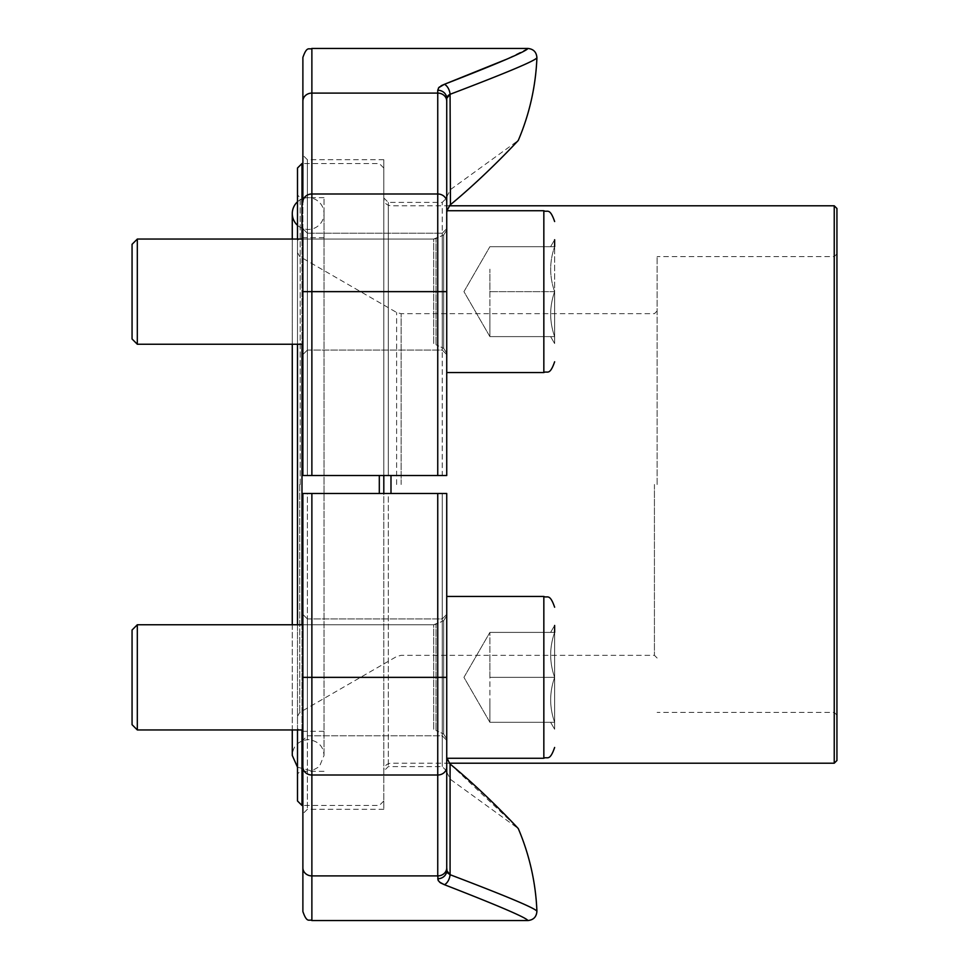 <?xml version="1.0" encoding="UTF-8"?>
<svg xmlns="http://www.w3.org/2000/svg" width="969" height="969" viewBox="0 0 969 969"><rect width="100%" height="100%" fill="white"/><g stroke="black" fill="none" stroke-linecap="round" stroke-linejoin="round"><path stroke-width="0.73" stroke-dasharray="4.84 3.63" d="M836.937 760.52L836.937 208.48M836.937 484.5L836.937 253.89L836.937 484.5M834.236 205.791L834.236 763.209M383.809 484.5L383.809 198.597L383.809 484.5M383.809 493.487L388.303 493.487L388.303 766.588L388.303 493.487L442.239 493.487L442.239 766.588L442.239 493.487L307.379 493.487L383.809 493.487L383.809 809.285L383.809 159.715L383.809 475.513L383.809 197.918L383.809 475.513L307.379 475.513L307.379 159.715L307.379 475.513L388.303 475.513L388.303 202.412L388.303 475.513L442.239 475.513L442.239 202.412L442.239 475.513L383.809 475.513M379.303 475.513L379.303 493.487M301.989 624.751L301.989 729.948M301.989 805.469L301.989 163.531M301.989 239.052L301.989 344.249M297.495 168.025L297.495 800.975M297.495 729.948L297.495 624.751M297.495 344.249L297.495 239.052M324.021 484.5L324.021 197.7L324.021 484.5M297.495 484.5L297.495 240.397L297.495 484.5M654.426 484.5L654.426 655.323L654.426 484.5M657.127 484.5L657.127 256.591L657.127 484.5M834.236 484.5L834.236 256.591L834.236 484.5M137.319 624.751L132.063 630.007L132.063 724.691L132.063 630.007L132.063 724.691L137.319 729.948L137.319 624.751L137.319 729.948L137.319 624.751L433.7 624.751L433.7 729.948L433.7 624.751L433.7 729.948L433.7 624.751L436.002 624.242L436.002 730.469L436.002 624.242L436.002 730.469L436.002 624.242L443.645 620.644L443.645 734.054L443.645 620.644L443.645 734.054L443.645 620.644L446.733 615.763L446.733 738.935L446.733 596.432L446.733 758.267L446.733 493.487L446.733 771.082L446.733 493.487L437.746 493.487L437.746 677.355L311.873 677.355L311.873 493.487L437.746 493.487M554.631 625.441L550.61 632.394L554.631 625.441L554.631 729.257L550.61 722.305L554.631 729.257L554.631 722.305L489.89 722.305L554.631 722.305C549.362 707.37 549.362 692.387 554.631 677.355C549.362 692.29 549.362 707.273 554.631 722.305C549.362 722.305 549.362 722.305 554.631 722.305C549.362 722.305 549.362 722.305 554.631 722.305C549.362 722.305 549.362 722.305 554.631 722.305C549.362 722.305 549.362 722.305 554.631 722.305L554.631 677.355C549.362 662.421 549.362 647.425 554.631 632.394C549.362 647.328 549.362 662.324 554.631 677.355C549.362 692.29 549.362 707.273 554.631 722.305L554.631 729.257L554.631 722.305C549.362 707.37 549.362 692.387 554.631 677.355L489.89 677.355L489.89 632.394L489.89 722.305L489.89 654.874L489.89 677.355L554.631 677.355L554.631 632.394C549.362 632.394 549.362 632.394 554.631 632.394C549.362 632.394 549.362 632.394 554.631 632.394L489.89 632.394L554.631 632.394L554.631 625.441L554.631 632.394C549.362 647.328 549.362 662.324 554.631 677.355C549.362 662.421 549.362 647.425 554.631 632.394C549.362 632.394 549.362 632.394 554.631 632.394C549.362 632.394 549.362 632.394 554.631 632.394L489.89 632.394L554.631 632.394M297.495 201.806A15.867 15.867 90 0 1 322.956 207.85A15.867 15.867 90 0 1 297.495 225.329M446.733 677.355L437.746 677.355L437.746 878.75A8.987 8.127 180 0 0 446.733 870.622L446.733 596.432L446.733 758.267L446.733 615.763L443.645 620.644L433.7 624.751L302.885 624.751M311.873 493.487L302.885 493.487L307.379 493.487L307.379 809.285L307.379 493.487L302.885 493.487L302.885 813.79L302.885 493.487L302.885 740.292L307.379 735.786L307.379 618.912L307.379 735.786L307.379 618.912L307.379 735.786L442.239 735.786L442.239 618.912L442.239 735.786L442.239 618.912L442.239 735.786L446.733 740.292L442.239 735.786L307.379 735.786L302.885 740.292M446.733 867.836A8.987 8.067 180 0 1 437.746 875.903L311.873 875.903A8.987 8.067 180 0 1 302.885 867.836L302.885 911.563M439.49 882.093L438.436 880.906M444.432 884.709A8.987 5.22 108 0 0 450.076 874.704L450.076 763.996L450.452 779.391L450.452 764.311L516.683 826.848M450.076 763.996L446.733 756.341L446.915 758.267M447.084 872.088L447.605 872.899M383.809 197.918L388.303 202.412L442.239 202.412L446.733 197.918L446.733 475.513L442.239 475.513L446.733 475.513L446.733 197.918L446.733 475.513L302.885 475.513L302.885 155.21L302.885 475.513L307.379 475.513L302.885 475.513L302.885 228.708L307.379 233.214L307.379 350.088L307.379 233.214L307.379 350.088L307.379 233.214L442.239 233.214L442.239 350.088L442.239 233.214L442.239 350.088L442.239 233.214L446.733 228.708L446.733 354.581L446.733 228.708L446.733 354.581L446.733 228.708L442.239 233.214L307.379 233.214L302.885 228.708M446.733 197.918L446.733 372.568L446.733 210.733L446.733 372.568L446.733 230.065L446.733 353.237L446.733 230.065L446.733 353.237L446.733 291.645L437.746 291.645L437.746 475.513M302.885 57.437L302.885 202.073A8.987 8.067 180 0 1 311.873 193.994L311.873 48.45M527.923 48.45L505.661 59.606M446.733 101.164A8.987 8.067 0 0 0 437.746 93.097L438.436 88.094M439.49 86.907L441.065 85.769M450.452 204.689L450.076 94.296C506.181 72.954 535.13 60.793 536.911 57.801C535.058 60.817 506.121 72.978 450.076 94.296A8.987 5.22 -108 0 0 444.432 84.291M446.915 210.733L446.733 212.659L450.076 205.004M448.393 95.325L447.605 96.101M437.746 90.25A8.987 8.127 180 0 1 446.733 98.378M554.631 677.355L489.89 677.355L554.631 677.355M489.89 722.305L489.89 699.824L489.89 722.305L489.89 699.824L489.89 722.305L554.631 722.305L489.89 722.305L463.945 677.355L489.89 632.394L463.945 677.355L489.89 722.305M137.319 239.052L132.063 244.309L132.063 338.993L132.063 244.309L132.063 338.993L137.319 344.249L137.319 239.052L137.319 344.249L137.319 239.052L433.7 239.052L433.7 344.249L433.7 239.052L433.7 344.249L433.7 239.052L436.002 238.531L436.002 344.758L436.002 238.531L436.002 344.758L436.002 238.531L443.645 234.946L443.645 348.356L443.645 234.946L443.645 348.356L443.645 234.946L446.733 230.065L443.645 234.946L433.7 239.052L302.885 239.052M554.631 239.743L550.61 246.695L554.631 239.743L554.631 343.559L550.61 336.606L554.631 343.559L554.631 336.606L489.89 336.606L554.631 336.606C549.362 321.672 549.362 306.676 554.631 291.645C549.362 306.579 549.362 321.575 554.631 336.606C549.362 336.606 549.362 336.606 554.631 336.606C549.362 336.606 549.362 336.606 554.631 336.606C549.362 336.606 549.362 336.606 554.631 336.606C549.362 336.606 549.362 336.606 554.631 336.606L554.631 291.645C549.362 276.71 549.362 261.727 554.631 246.695C549.362 261.63 549.362 276.613 554.631 291.645C549.362 306.579 549.362 321.575 554.631 336.606L554.631 343.559L554.631 336.606C549.362 321.672 549.362 306.676 554.631 291.645L489.89 291.645L489.89 336.606L489.89 269.176L489.89 291.645L554.631 291.645L554.631 246.695C549.362 246.695 549.362 246.695 554.631 246.695C549.362 246.695 549.362 246.695 554.631 246.695L489.89 246.695L554.631 246.695L554.631 239.743L554.631 246.695C549.362 261.63 549.362 276.613 554.631 291.645C549.362 276.71 549.362 261.727 554.631 246.695C549.362 246.695 549.362 246.695 554.631 246.695C549.362 246.695 549.362 246.695 554.631 246.695L489.89 246.695L554.631 246.695M554.631 291.645L489.89 291.645L554.631 291.645M489.89 336.606L489.89 314.126L489.89 336.606L489.89 314.126L489.89 336.606L554.631 336.606L489.89 336.606L463.945 291.645L489.89 246.695L463.945 291.645L489.89 336.606M390.991 493.487L390.991 475.513M300.196 484.5L300.196 197.7L300.196 484.5M396.624 484.5L396.624 312.466L396.624 484.5M299.736 484.5L299.736 712.469L299.736 484.5M401.118 484.5L401.118 313.677L401.118 484.5M543.839 677.355L543.839 596.432L543.839 677.355M302.885 677.355L311.873 677.355L311.873 775.006L437.746 775.006A8.987 8.067 0 0 0 446.733 766.927M311.873 920.55L311.873 775.006A8.987 8.067 180 0 1 302.885 766.927M311.873 475.513L311.873 291.645L302.885 291.645M437.746 291.645L311.873 291.645L311.873 193.994L437.746 193.994L437.746 291.645M446.733 202.073A8.987 8.067 180 0 0 437.746 193.994L437.746 93.097L311.873 93.097A8.987 8.067 180 0 0 302.885 101.164M446.733 596.432L543.839 596.432L543.839 758.267L446.733 758.267M543.839 291.645L543.839 372.568L543.839 291.645M446.733 210.733L543.839 210.733L543.839 372.568L446.733 372.568M449.301 205.791L390.991 205.791C386.631 205.367 384.233 202.969 383.809 198.597M449.301 763.209L390.991 763.209C386.631 763.633 384.233 766.031 383.809 770.403M383.809 168.025L379.303 163.531L302.885 163.531M383.809 800.975L379.303 805.469L302.885 805.469M324.021 197.7L300.196 197.7L297.495 194.999M324.021 771.3L300.196 771.3L297.495 774.001M324.021 237.708L300.196 237.708L297.495 240.397M324.021 731.292L300.196 731.292L297.495 728.603M657.127 310.976L654.426 313.677L401.118 313.677L396.624 312.466L299.736 256.531L297.495 252.643M657.127 658.024L654.426 655.323L401.118 655.323L396.624 656.534L299.736 712.469L297.495 716.357M836.937 253.89L834.236 256.591L657.127 256.591M836.937 715.11L834.236 712.409L657.127 712.409M443.645 734.054L446.733 738.935L443.645 734.054L436.002 730.469L443.645 734.054M302.885 729.948L137.319 729.948M543.839 596.432C547.122 598.515 549.593 592.556 554.631 607.224M543.839 758.267C547.122 756.183 549.593 762.143 554.631 747.474M297.495 767.194L311.643 770.912L319.395 766.636L324.021 755.432C323.428 746.154 318.135 740.861 308.142 739.565C298.161 740.861 292.868 746.154 292.275 755.432L292.275 213.568M292.275 239.052L292.275 344.249M292.275 624.751L292.275 729.948M324.021 755.432L324.021 213.568L324.021 755.432M446.733 771.082L442.239 766.588L388.303 766.588L383.809 771.082M383.809 809.285L307.379 809.285L302.885 813.79M446.733 772.111L450.452 779.391L518.27 828.568M307.379 618.912L442.239 618.912L446.733 614.419L442.239 618.912L307.379 618.912L302.885 614.419L307.379 618.912M383.809 159.715L307.379 159.715L302.885 155.21M446.733 196.889L450.452 189.609L518.27 140.432M307.379 350.088L442.239 350.088L446.733 354.581L442.239 350.088L307.379 350.088L302.885 354.581L307.379 350.088M443.645 348.356L446.733 353.237L443.645 348.356L436.002 344.758L443.645 348.356M302.885 344.249L137.319 344.249M543.839 210.733C547.122 212.817 549.593 206.857 554.631 221.526M543.839 372.568C547.122 370.485 549.593 376.444 554.631 361.776"/><path stroke-width="1.45" d="M834.236 205.791L836.937 208.48L836.937 760.52L834.236 763.209L834.236 205.791L449.301 205.791M383.809 475.513L383.809 493.487M379.303 493.487L379.303 475.513M301.989 344.249L301.989 624.751M301.989 729.948L301.989 805.469L302.885 805.469M302.885 163.531L301.989 163.531L301.989 239.052M301.989 805.469L297.495 800.975L297.495 729.948M297.495 624.751L297.495 344.249M297.495 239.052L297.495 168.025L301.989 163.531M297.495 225.329A15.867 15.867 90 0 1 297.495 201.806M446.733 677.355L446.733 867.836A8.987 8.067 180 0 1 437.746 875.903L437.746 677.355L446.733 677.355L446.733 493.487L302.885 493.487L302.885 766.927A8.987 8.067 0 0 0 311.873 775.006L311.873 920.55C309.22 918.83 307.161 923.857 302.885 911.563L302.885 766.927M446.733 867.836L447.084 872.088M302.885 740.292L302.885 867.836A8.987 8.067 0 0 0 311.873 875.903L437.746 875.903L438.17 880.433L440.423 882.82L444.432 884.709L439.49 882.093M438.436 880.906L437.746 878.75A8.987 8.127 0 0 0 446.733 870.622L450.076 874.704C506.181 896.046 535.13 908.207 536.911 911.199C535.058 908.183 506.121 896.022 450.076 874.704C506.181 896.046 535.13 908.207 536.911 911.199C535.058 908.183 506.121 896.022 450.076 874.704L447.605 872.899M444.432 884.709C498.563 905.749 526.397 917.704 527.923 920.55C526.409 917.704 498.575 905.761 444.432 884.709C498.563 905.749 526.397 917.704 527.923 920.55C526.409 917.704 498.575 905.761 444.432 884.709A8.987 5.22 -72 0 0 450.076 874.704L450.076 763.996L446.915 758.267M450.452 764.311C486.62 794.108 518.379 828.665 518.27 828.568C518.439 828.737 486.886 794.35 450.452 764.311L450.076 763.996M311.873 920.55L527.923 920.55C533.544 919.956 536.535 916.831 536.911 911.199A234.207 234.207 0 0 0 518.27 828.568L516.683 826.848M311.873 475.513L446.733 475.513L446.733 98.378L446.733 291.645L311.873 291.645L311.873 475.513L302.885 475.513L302.885 228.708M437.746 475.513L437.746 193.994L311.873 193.994A8.987 8.067 0 0 0 302.885 202.073L302.885 57.437C307.161 45.143 309.22 50.17 311.873 48.45L311.873 291.645L302.885 291.645M505.661 59.606L444.432 84.291C498.563 63.251 526.397 51.296 527.923 48.45C526.409 51.296 498.575 63.239 444.432 84.291L438.775 87.634L437.746 90.25A8.987 8.127 -0 0 1 446.733 98.378L450.076 94.296C506.181 72.954 535.13 60.793 536.911 57.801C535.058 60.817 506.121 72.978 450.076 94.296L450.452 204.689C486.62 174.892 518.379 140.335 518.27 140.432C518.439 140.263 486.886 174.65 450.452 204.689C486.62 174.892 518.379 140.335 518.27 140.432C518.439 140.263 486.886 174.65 450.452 204.689M438.436 88.094L439.49 86.907M441.065 85.769L444.432 84.291A8.987 5.22 72 0 1 450.076 94.296M450.076 205.004L446.915 210.733M450.052 94.308L448.393 95.325M447.605 96.101L446.733 98.378M137.319 729.948L132.063 724.691L132.063 630.007L137.319 624.751L137.319 729.948L302.885 729.948M554.631 632.394L554.631 625.441M137.319 344.249L132.063 338.993L132.063 244.309L137.319 239.052L137.319 344.249L302.885 344.249M554.631 246.695L554.631 239.743M390.991 475.513L390.991 493.487M311.873 493.487L311.873 677.355L437.746 677.355L437.746 493.487M446.733 766.927A8.987 8.067 0 0 1 437.746 775.006L311.873 775.006L311.873 677.355L302.885 677.355M446.733 202.073A8.987 8.067 180 0 0 437.746 193.994L437.746 93.097L311.873 93.097A8.987 8.067 0 0 0 302.885 101.164M437.746 90.25L437.746 93.097A8.987 8.067 0 0 1 446.733 101.164M446.733 758.267L543.839 758.267L543.839 596.432L446.733 596.432M446.733 372.568L543.839 372.568L543.839 210.733L446.733 210.733M834.236 763.209L449.301 763.209M292.275 213.568L292.275 239.052M292.275 344.249L292.275 624.751M292.275 729.948L292.275 755.432L297.495 767.194M518.27 140.432A234.207 234.207 0 0 0 536.911 57.801C536.535 52.169 533.544 49.044 527.923 48.45L311.873 48.45M302.885 624.751L137.319 624.751M543.839 596.432C547.122 598.515 549.593 592.556 554.631 607.224M543.839 758.267C547.122 756.183 549.593 762.143 554.631 747.474M302.885 239.052L137.319 239.052M543.839 210.733C547.122 212.817 549.593 206.857 554.631 221.526M543.839 372.568C547.122 370.485 549.593 376.444 554.631 361.776"/></g></svg>
